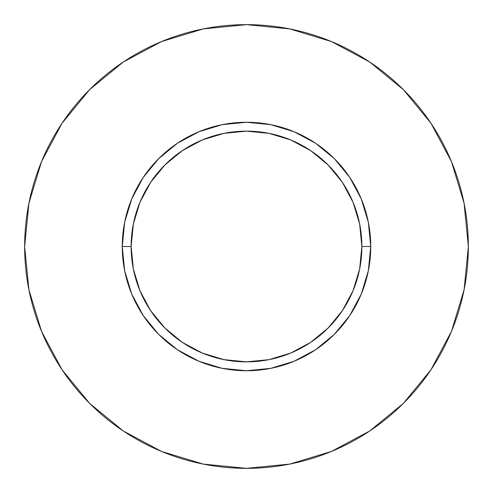 <?xml version="1.0" encoding="UTF-8"?>
<svg xmlns="http://www.w3.org/2000/svg" width="493" height="493" viewBox="0 0 493 493"><rect width="100%" height="100%" fill="white"/><g stroke="black" fill="none" stroke-linecap="round" stroke-linejoin="round"><path stroke-width="0.74" d="M361.862 246.5L370.736 246.5A124.236 124.236 0 0 1 246.5 370.736A124.236 124.236 0 0 1 122.264 246.5L131.138 246.5A115.362 115.362 0 0 1 246.5 131.138A115.362 115.362 0 0 1 361.862 246.5A115.362 115.362 0 0 1 246.5 361.862A115.362 115.362 0 0 1 131.138 246.5L133.356 269.005L139.92 290.648L150.581 310.59L164.927 328.073L182.41 342.419L202.352 353.08L223.995 359.644L246.5 361.862L269.005 359.644L290.648 353.08L310.59 342.419L328.073 328.073L342.419 310.59L353.08 290.648L359.644 269.005L361.862 246.5L359.644 223.995L353.08 202.352L342.419 182.41L328.073 164.927L310.59 150.581L290.648 139.92L269.005 133.356L246.5 131.138L223.995 133.356L202.352 139.92L182.41 150.581L164.927 164.927L150.581 182.41L139.92 202.352L133.356 223.995L131.138 246.5L122.264 246.5L124.649 222.263L131.723 198.956L143.204 177.48L158.654 158.654L177.48 143.204L198.956 131.723L222.263 124.649L246.5 122.264L270.737 124.649L294.044 131.723L315.52 143.204L334.346 158.654L349.796 177.48L361.277 198.956L368.351 222.263L370.736 246.5L368.351 270.737L361.277 294.044L349.796 315.52L334.346 334.346L315.52 349.796L294.044 361.277L270.737 368.351L246.5 370.736L222.263 368.351L198.956 361.277L177.48 349.796L158.654 334.346L143.204 315.52L131.723 294.044L124.649 270.737L122.264 246.5A124.236 124.236 0 0 1 246.5 122.264A124.236 124.236 0 0 1 370.736 246.5L361.862 246.5M24.65 246.5A221.85 221.85 0 0 1 246.5 24.65A221.85 221.85 0 0 1 468.35 246.5A221.85 221.85 0 0 1 246.5 468.35A221.85 221.85 0 0 1 24.65 246.5L28.914 289.779L41.535 331.401L62.038 369.756L89.627 403.373L123.244 430.962L161.599 451.465L203.221 464.086L246.5 468.35L289.779 464.086L331.401 451.465L369.756 430.962L403.373 403.373L430.962 369.756L451.465 331.401L464.086 289.779L468.35 246.5L464.086 203.221L451.465 161.599L430.962 123.244L403.373 89.627L369.756 62.038L331.401 41.535L289.779 28.914L246.5 24.65L203.221 28.914L161.599 41.535L123.244 62.038L89.627 89.627L62.038 123.244L41.535 161.599L28.914 203.221L24.65 246.5M430.962 123.244L403.373 89.627L369.812 62.081M123.244 62.038L89.627 89.627L62.081 123.188M62.038 369.756L89.627 403.373L123.188 430.919M369.756 430.962L403.373 403.373L430.919 369.812"/></g></svg>
